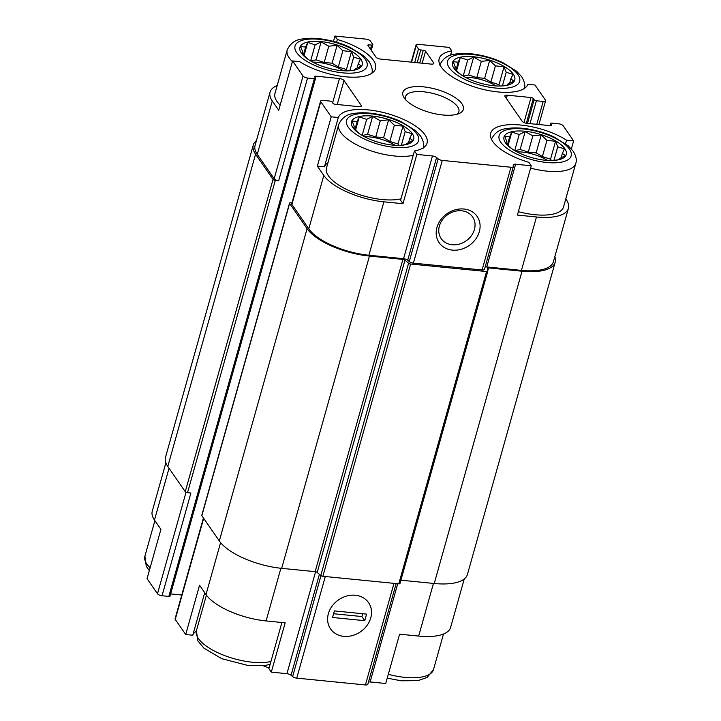 <?xml version="1.0" encoding="UTF-8"?>
<svg xmlns="http://www.w3.org/2000/svg" width="721" height="721" viewBox="0 0 721 721"><rect width="100%" height="100%" fill="white"/><g stroke="black" fill="none" stroke-linecap="round" stroke-linejoin="round"><path stroke-width="1.08" d="M412.25 133.529A32.337 12.374 15.7 0 0 367.313 115.811A32.337 12.374 15.7 0 0 358.49 133.043A32.337 12.374 15.7 0 0 401.867 145.227A32.337 12.374 15.7 0 0 412.25 133.529M359.5 133.745L353.173 127.842L354.326 126.608L352.154 121.065L357.156 121.516L359.265 116.883L366.656 119.362L372.622 116.423L380.282 120.722L388.628 119.803L394.387 125.22L403.003 126.112L405.184 131.655L411.898 133.673L409.789 138.306L412.926 140.451L406.959 143.398L405.806 144.633L400.903 145.3M564.813 148.688A32.337 12.374 15.7 0 0 519.877 130.961A32.337 12.374 15.7 0 0 511.063 148.193A32.337 12.374 15.7 0 0 554.431 160.386A32.337 12.374 15.7 0 0 564.813 148.688M512.063 148.905L505.736 142.992L506.89 141.758L504.718 136.215L509.72 136.675L511.829 132.033L519.219 134.521L525.185 131.573L532.846 135.872L541.192 134.953L546.951 140.37L555.567 141.271L557.748 146.814L564.462 148.823L562.353 153.465L565.489 155.601L559.523 158.548L558.369 159.783L553.476 160.45M513.289 74.191A32.337 12.374 15.7 0 0 468.362 56.463A32.337 12.374 15.7 0 0 459.538 73.695A32.337 12.374 15.7 0 0 502.907 85.889A32.337 12.374 15.7 0 0 513.289 74.191M460.548 74.407L454.221 68.495L455.375 67.26L453.194 61.718L458.195 62.177L460.313 57.545L467.704 60.023L473.661 57.076L481.322 61.375L489.667 60.456L495.426 65.872L504.051 66.774L506.223 72.316L512.937 74.335L510.828 78.968L513.965 81.112L507.999 84.051L506.845 85.285L501.951 85.952M360.725 59.041A32.337 12.374 15.7 0 0 315.798 41.313A32.337 12.374 15.7 0 0 306.975 58.545A32.337 12.374 15.7 0 0 350.343 70.73A32.337 12.374 15.7 0 0 360.725 59.041M307.975 59.248L301.648 53.345L302.811 52.11L300.63 46.568L305.632 47.027L307.75 42.386L315.131 44.864L321.097 41.926L328.758 46.225L337.104 45.306L342.863 50.722L351.478 51.615L353.66 57.157L360.374 59.176L358.265 63.818L361.401 65.953L355.435 68.901L354.281 70.135L349.388 70.802M280.893 568.265L266.094 620.934L285.165 622.827L271.303 672.134L268.915 668.673L281.893 622.502M266.094 620.934A48.965 18.737 -164.3 0 1 205.999 594.537L199.555 585.218L185.703 634.525L175.248 619.42A3.695 1.415 -164.3 0 1 175.086 618.762L203.421 517.957M169.029 468.244L154.474 520.039L160.918 529.349L147.057 578.657L157.502 593.762A3.695 1.415 -164.3 0 0 162.036 595.753L168.822 596.429A1.848 0.703 -164.3 0 0 170.03 596.096L315.546 78.382A1.848 0.703 -164.3 0 1 314.347 78.715L307.561 78.039A3.695 1.415 -164.3 0 1 303.027 76.047L292.582 60.943L299.657 61.646A46.198 17.683 15.7 0 0 346.089 76.85A46.198 17.683 15.7 0 0 375.533 68.594A46.198 17.683 15.7 0 0 337.347 39.502L334.959 36.05L365.898 39.123A3.695 1.415 -164.3 0 1 370.432 41.115L372.721 44.423A1.848 0.703 -164.3 0 1 372.811 44.756A1.848 0.703 -164.3 0 1 371.603 45.09L369.062 44.837L368.602 46.459M154.474 520.039A48.965 18.737 -164.3 0 1 152.257 511.252L165.866 462.837M400.579 200.267L414.44 150.959L416.828 154.42L402.967 203.719L400.579 200.267M327.965 162.703A46.198 17.683 15.7 0 0 324.441 166.821L338.302 117.514L331.218 116.811L320.773 101.706A3.695 1.415 -164.3 0 1 320.611 101.048A3.695 1.415 -164.3 0 1 323.017 100.39L329.803 101.066A1.848 0.703 -164.3 0 1 332.066 102.058L332.931 103.301A1.848 0.703 -164.3 0 0 335.193 104.293L358.923 106.654A3.695 1.415 -164.3 0 0 361.338 105.996A3.695 1.415 -164.3 0 0 361.176 105.338L343.998 80.5L337.248 104.5M324.441 166.821L317.366 166.118L331.218 116.811M277.197 85.52A48.965 18.737 -164.3 0 0 270.06 92.144A48.965 18.737 -164.3 0 0 272.277 100.931L278.721 110.25L292.582 60.943M336.572 42.269L337.347 39.502M333.462 41.394L334.959 36.05M196.31 631.109A46.198 17.683 15.7 0 0 192.777 635.228L185.703 634.525M192.777 635.228L204.728 592.698M464.234 578.99L450.625 627.405A48.965 18.737 -164.3 0 1 418.658 636.084L399.587 634.192L385.726 683.499L370.107 681.949A3.695 1.415 -164.3 0 0 368.485 682.021M565.57 143.686L566.553 140.189A46.198 17.683 15.7 0 0 520.12 124.976A46.198 17.683 15.7 0 0 490.677 133.241A46.198 17.683 15.7 0 0 528.863 162.324L531.251 165.785L517.39 215.083L536.46 216.985L521.445 270.393L486.756 266.95A3.695 1.415 -164.3 0 0 485.134 267.022M571.374 148.923L573.628 140.892L566.553 140.189M450.544 55.256L451.77 50.867A46.198 17.683 15.7 0 0 439.152 58.743A46.198 17.683 15.7 0 0 478.086 88.052A46.198 17.683 15.7 0 0 527.907 84.312L534.991 85.015L545.437 100.129A3.695 1.415 -164.3 0 1 545.599 100.787A3.695 1.415 -164.3 0 1 543.192 101.445L536.406 100.769A1.848 0.703 -164.3 0 1 534.144 99.777L533.279 98.534L526.33 123.273M369.062 44.837A1.848 0.703 -164.3 0 0 367.854 45.162A1.848 0.703 -164.3 0 0 367.935 45.495L375.947 57.076A3.695 1.415 -164.3 0 0 380.481 59.077L431.338 64.124A3.695 1.415 -164.3 0 0 433.754 63.466A3.695 1.415 -164.3 0 0 433.582 62.808L425.57 51.218A1.848 0.703 -164.3 0 0 423.299 50.218L420.758 49.965A1.848 0.703 -164.3 0 1 418.495 48.974L416.206 45.657A3.695 1.415 -164.3 0 1 416.035 44.999A3.695 1.415 -164.3 0 1 418.45 44.342L449.381 47.415L451.77 50.867M315.582 571.735L286.922 673.684L271.303 672.134M181.755 595.014L170.643 593.915M367.863 684.049A3.695 1.415 -164.3 0 1 367.845 684.292A3.695 1.415 -164.3 0 1 365.43 684.95L296.746 678.128A3.695 1.415 -164.3 0 1 292.627 676.577L291.05 675.235A3.695 1.415 -164.3 0 0 286.922 673.684M307.561 78.039L278.685 180.764L275.296 180.421A1.848 0.703 -164.3 0 1 273.034 179.43L255.567 154.186A50.821 19.449 -164.3 0 1 253.269 145.065A50.821 19.449 -164.3 0 1 256.451 140.559M278.685 180.764A3.695 1.415 -164.3 0 1 274.151 178.772L257.262 154.348A48.965 18.737 -164.3 0 1 255.045 145.561L270.06 92.144M355.345 595.249A23.099 19.368 145.3 0 0 328.334 624.251A23.099 19.368 145.3 0 0 365.033 627.892A23.099 19.368 145.3 0 0 355.345 595.249M554.828 256.712A50.821 19.449 -164.3 0 1 555.197 262.21A50.821 19.449 -164.3 0 1 522.022 271.222L488.568 267.906A1.848 0.703 -164.3 0 0 487.36 268.23A1.848 0.703 -164.3 0 0 487.351 268.356L487.775 271.105A1.848 0.703 -164.3 0 1 487.766 271.231A1.848 0.703 -164.3 0 1 486.558 271.556L410.637 264.012A1.848 0.703 -164.3 0 1 408.573 263.237L404.968 260.173A1.848 0.703 -164.3 0 0 402.904 259.398L369.449 256.072A50.821 19.449 -164.3 0 1 307.092 228.674L289.635 203.43A1.848 0.703 -164.3 0 1 289.545 203.097A1.848 0.703 -164.3 0 1 290.752 202.772L291.978 202.898M343.998 80.5A3.695 1.415 -164.3 0 0 339.465 78.508L315.726 76.156L315.275 77.778M315.546 78.382A1.848 0.703 -164.3 0 0 315.465 78.057L314.608 76.814A1.848 0.703 -164.3 0 1 314.527 76.48A1.848 0.703 -164.3 0 1 315.726 76.156M162.036 595.753L190.912 493.029L187.523 492.695A1.848 0.703 -164.3 0 1 185.252 491.704L167.795 466.451A50.821 19.449 -164.3 0 1 165.488 457.33L253.269 145.065M573.628 140.892L563.182 125.787A3.695 1.415 -164.3 0 0 558.649 123.796L551.862 123.12A1.848 0.703 -164.3 0 0 550.664 123.444A1.848 0.703 -164.3 0 0 550.745 123.778L551.601 125.021A1.848 0.703 -164.3 0 1 551.682 125.355A1.848 0.703 -164.3 0 1 550.483 125.679L526.745 123.318A3.695 1.415 -164.3 0 1 522.211 121.326L505.033 96.497A3.695 1.415 -164.3 0 1 504.871 95.83A3.695 1.415 -164.3 0 1 507.287 95.181L531.017 97.533A1.848 0.703 -164.3 0 1 533.279 98.534M555.197 262.21L467.424 574.484A50.821 19.449 -164.3 0 1 434.24 583.496L400.921 580.189M487.702 271.339L399.993 583.379A1.848 0.703 -164.3 0 1 399.984 583.505A1.848 0.703 -164.3 0 1 398.785 583.83L322.864 576.286A1.848 0.703 -164.3 0 1 320.8 575.511L317.186 572.438A1.848 0.703 -164.3 0 0 315.131 571.663L281.677 568.346A50.821 19.449 -164.3 0 1 219.319 540.948L201.853 515.704A1.848 0.703 -164.3 0 1 201.772 515.371L289.545 203.097M531.251 165.785L515.623 164.226A3.695 1.415 -164.3 0 0 513.217 164.884A3.695 1.415 -164.3 0 0 513.199 165.136L513.379 166.335A3.695 1.415 -164.3 0 1 513.37 166.578A3.695 1.415 -164.3 0 1 510.955 167.236L442.27 160.413A3.695 1.415 -164.3 0 1 438.143 158.863L436.565 157.52A3.695 1.415 -164.3 0 0 432.447 155.97L403.571 258.686L368.882 255.243A48.965 18.737 -164.3 0 1 308.786 228.845L291.897 204.431A3.695 1.415 -164.3 0 1 291.735 203.764L320.611 101.048M565.796 198.906L566.21 199.51A48.965 18.737 -164.3 0 1 568.427 208.297L553.413 261.714A48.965 18.737 -164.3 0 1 521.445 270.393M484.512 269.05A3.695 1.415 -164.3 0 1 484.494 269.303A3.695 1.415 -164.3 0 1 482.079 269.96L413.394 263.138A3.695 1.415 -164.3 0 1 409.276 261.579L407.698 260.245A3.695 1.415 -164.3 0 0 403.571 258.686M568.427 208.297A48.965 18.737 -164.3 0 1 536.46 216.985M463.909 209.018A23.099 19.368 145.3 0 0 436.899 238.011A23.099 19.368 145.3 0 0 473.598 241.661A23.099 19.368 145.3 0 0 463.909 209.018M317.366 166.118L323.801 175.428A48.965 18.737 -164.3 0 0 383.896 201.826L402.967 203.719M432.447 155.97L416.828 154.42M461.927 103.779A31.418 12.023 15.7 0 0 423.452 86.853A31.418 12.023 15.7 0 0 404.229 97.975A31.418 12.023 15.7 0 0 429.851 112.485A31.418 12.023 15.7 0 0 459.286 113.449A31.418 12.023 15.7 0 0 461.927 103.779M414.44 150.959A46.198 17.683 15.7 0 0 427.057 143.091A46.198 17.683 15.7 0 0 388.123 113.783A46.198 17.683 15.7 0 0 338.302 117.514M461.665 210.784A19.097 16.015 145.3 0 0 442.505 219.716A19.097 16.015 145.3 0 0 441.189 238.633A19.097 16.015 145.3 0 0 466.009 240.949A19.097 16.015 145.3 0 0 472.597 216.913A19.097 16.015 145.3 0 0 461.665 210.784M518.354 211.659A43.891 16.799 15.7 0 0 563.543 206.927L575.782 163.37C577.007 160.242 576.142 156.196 573.177 151.221L568.274 145.858L554.016 136.954C545.68 133.106 536.857 130.438 527.547 128.933C519.769 127.716 512.856 127.599 506.818 128.581C499.581 129.221 494.399 132.898 491.28 139.622M413.223 155.285A43.891 16.799 15.7 0 1 364.105 148.265A43.891 16.799 15.7 0 1 338.717 124.463L326.478 168.02A43.891 16.799 15.7 0 0 351.857 191.813A43.891 16.799 15.7 0 0 400.975 198.834M280.163 105.113A43.891 16.799 -164.3 0 1 276.945 101.4A43.891 16.799 -164.3 0 1 274.953 93.523L287.192 49.965A43.891 16.799 15.7 0 0 292.402 61.564M465.351 77.291A26.335 10.076 -164.3 0 1 496.075 85.925M516.876 151.789A26.335 10.076 -164.3 0 1 547.6 160.422M312.788 62.132A26.335 10.076 -164.3 0 1 343.511 70.775M364.312 136.63A26.335 10.076 -164.3 0 1 395.036 145.263M456.988 114.269A27.722 10.608 15.7 0 0 458.862 111.701A27.722 10.608 15.7 0 0 457.61 106.726A27.722 10.608 15.7 0 0 429.256 92.621A27.722 10.608 15.7 0 0 405.499 96.704A27.722 10.608 15.7 0 0 405.761 99.877M349.838 70.757L353.66 57.157M357.03 68.207L358.265 63.818M302.279 53.994L302.811 52.11M303.37 55.093L305.632 47.027M304.001 55.715L307.75 42.386M310.625 60.924L315.131 44.864M310.796 61.024L316.059 59.834L321.097 41.926M316.059 59.834L324.207 62.43L328.758 46.225M324.207 62.43L332.075 63.214L337.104 45.306M332.075 63.214L338.311 66.927L342.863 50.722M338.311 66.927L346.45 69.531L351.478 51.615M346.45 69.531L347.378 70.865M502.402 85.907L506.223 72.316M509.594 83.357L510.828 78.968M454.843 69.153L455.375 67.26M455.933 70.252L458.195 62.177M456.564 70.865L460.313 57.545M463.188 76.075L467.704 60.023M463.36 76.183L468.632 74.984L473.661 57.076M468.632 74.984L476.77 77.58L481.322 61.375M476.77 77.58L484.638 78.364L489.667 60.456M484.638 78.364L490.875 82.086L495.426 65.872M490.875 82.086L499.013 84.681L504.051 66.774M499.013 84.681L499.941 86.024M553.926 160.404L557.748 146.814M561.118 157.854L562.353 153.465M506.367 143.65L506.89 141.758M507.449 144.75L509.72 136.675M508.089 145.363L511.829 132.033M514.713 150.572L519.219 134.521M514.884 150.68L520.147 149.481L525.185 131.573M520.147 149.481L528.295 152.077L532.846 135.872M528.295 152.077L536.163 152.861L541.192 134.953M536.163 152.861L542.39 156.583L546.951 140.37M542.39 156.583L550.538 159.179L555.567 141.271M550.538 159.179L551.466 160.522M401.363 145.245L405.184 131.655M408.555 142.704L409.789 138.306M353.804 128.491L354.326 126.608M354.885 129.591L357.156 121.516M355.525 130.213L359.265 116.883M362.14 135.422L366.656 119.362M362.321 135.521L367.584 134.331L372.622 116.423M367.584 134.331L375.731 136.927L380.282 120.722M375.731 136.927L383.599 137.711L388.628 119.803M383.599 137.711L389.827 141.424L394.387 125.22M389.827 141.424L397.974 144.02L403.003 126.112M397.974 144.02L398.902 145.363M263.264 665.762A36.96 14.141 15.7 0 0 269.122 667.925M370.756 617.906A23.099 19.368 145.3 0 0 368.566 602.657A23.099 19.368 145.3 0 0 338.546 599.863A23.099 19.368 145.3 0 0 330.569 628.937A23.099 19.368 145.3 0 0 352.407 635.562A23.099 19.368 145.3 0 0 370.756 617.906M364.745 620.682L366.592 614.112L334.391 610.912L332.543 617.482L364.745 620.682L361.888 616.545L333.598 613.733M362.681 613.724L361.888 616.545M433.456 583.415L418.658 636.084M397.713 583.722L370.107 681.949M220.59 542.625L205.999 594.537M203.664 518.327L175.248 619.42M186.027 492.281L157.502 593.762M393.99 583.352L365.43 684.95M325.306 576.53L296.746 678.128M320.989 575.655L292.627 676.577M319.412 574.331L291.05 675.235M361.176 105.338L360.851 106.474M339.465 78.508L332.615 102.851M314.347 78.715L168.822 596.429M275.296 180.421L187.523 492.695M371.603 45.09L370.459 49.145M433.582 62.808L433.267 63.944M425.57 51.218L422.2 63.214M423.299 50.218L419.721 62.97M420.758 49.965L417.18 62.718M418.495 48.974L414.701 62.475M416.206 45.657L411.565 62.159M543.192 101.445L536.757 124.318M536.406 100.769L529.98 123.642M534.144 99.777L527.502 123.399M531.017 97.533L523.978 122.579M507.287 95.181L506.367 98.426M551.601 125.021L551.439 125.589M550.745 123.778L550.213 125.652M522.022 271.222L434.24 583.496M488.568 267.906L487.738 270.871M486.558 271.556L398.785 583.83M410.637 264.012L322.864 576.286M408.573 263.237L320.8 575.511M404.968 260.173L317.186 572.438M402.904 259.398L315.131 571.663M369.449 256.072L281.677 568.346M307.092 228.674L219.319 540.948M289.635 203.43L201.853 515.704M273.034 179.43L185.252 491.704M255.567 154.186L167.795 466.451M515.623 164.226L486.756 266.95M510.955 167.236L482.079 269.96M442.27 160.413L413.394 263.138M438.143 158.863L409.276 261.579M436.565 157.52L407.698 260.245M383.896 201.826L368.882 255.243M323.801 175.428L308.786 228.845M320.773 101.706L291.897 204.431M303.027 76.047L274.151 178.772M272.277 100.931L257.262 154.348M388.304 674.315A43.891 16.799 15.7 0 0 433.492 669.584L443.487 634.029M517.948 74.651A37.42 14.321 15.7 0 0 456.42 55.021A37.42 14.321 15.7 0 0 476.5 84.06A37.42 14.321 15.7 0 0 517.948 74.651M530.593 168.101A43.891 16.799 15.7 0 0 575.782 163.37M569.473 149.148A37.42 14.321 15.7 0 0 507.945 129.519A37.42 14.321 15.7 0 0 528.024 158.548A37.42 14.321 15.7 0 0 569.473 149.148M149.319 570.626L146.264 566.282L144.903 556.179A43.891 16.799 15.7 0 0 150.112 567.769M270.141 664.293L265.391 665.456L248.592 665.636L221.816 658.688L203.935 648.179L197.788 640.78L196.427 630.677A43.891 16.799 15.7 0 0 221.816 654.47A43.891 16.799 15.7 0 0 270.934 661.49M365.385 59.501A37.42 14.321 15.7 0 0 303.856 39.871A37.42 14.321 15.7 0 0 323.936 68.901A37.42 14.321 15.7 0 0 365.385 59.501M416.909 133.998A37.42 14.321 15.7 0 0 355.381 114.369A37.42 14.321 15.7 0 0 375.461 143.398A37.42 14.321 15.7 0 0 416.909 133.998M396.162 583.568L367.845 684.292M372.811 44.756L371.252 50.29M550.664 123.444L550.042 125.634M487.766 271.231L399.984 583.505M513.37 166.578L484.494 269.303M416.035 44.999L411.222 62.123M545.599 100.787L538.929 124.535M387.231 678.155L401.155 680.795L417.964 680.615L427.138 677.452L433.492 669.584M439.756 65.124C442.874 58.401 448.056 54.724 455.293 54.093C461.332 53.102 468.244 53.219 476.022 54.435C485.332 55.941 494.155 58.608 502.501 62.457L516.75 71.361L521.653 76.723C524.618 81.698 525.483 85.754 524.257 88.872M144.903 556.179L154.898 520.643M196.427 630.677L206.422 595.122M287.192 49.965C290.311 43.242 295.493 39.565 302.73 38.934C308.768 37.952 315.681 38.06 323.459 39.285C332.769 40.782 341.592 43.458 349.928 47.298L364.186 56.211L369.089 61.573C372.054 66.548 372.919 70.595 371.694 73.722M338.717 124.463C341.835 117.739 347.017 114.062 354.254 113.431C360.293 112.44 367.205 112.557 374.983 113.783C384.293 115.279 393.116 117.956 401.453 121.795L415.711 130.708L420.613 136.071C423.578 141.046 424.444 145.092 423.218 148.22"/></g></svg>

